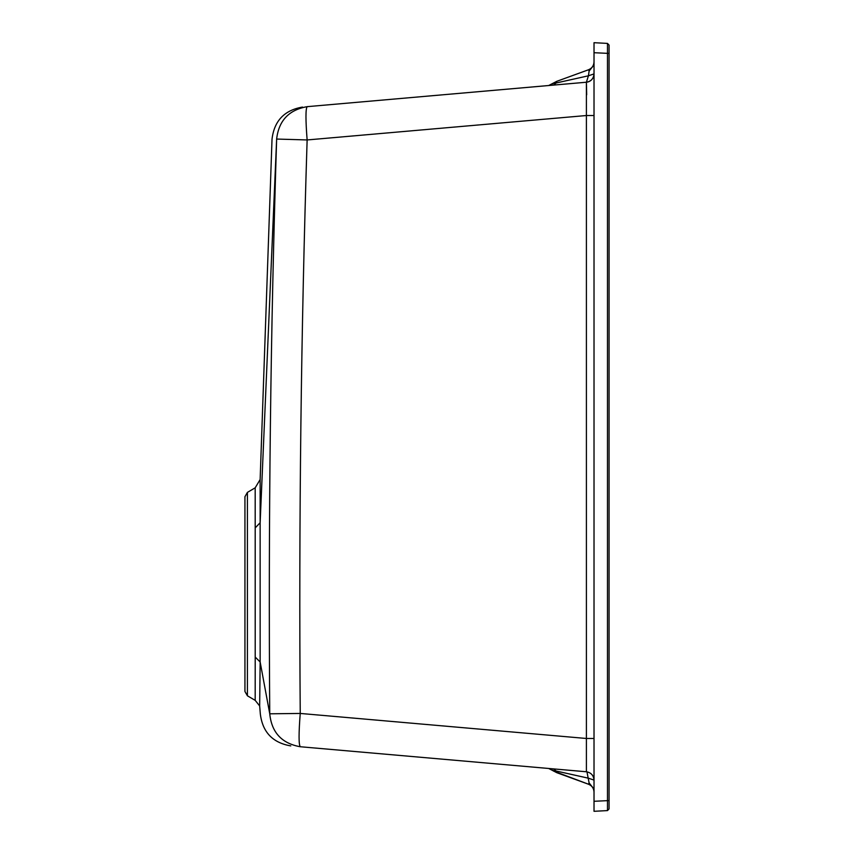 <?xml version="1.0" encoding="UTF-8"?>
<svg xmlns="http://www.w3.org/2000/svg" width="854" height="854" viewBox="0 0 854 854"><rect width="100%" height="100%" fill="white"/><g stroke="black" fill="none" stroke-linecap="round" stroke-linejoin="round"><path stroke-width="1.28" d="M260.139 510.692L260.139 479.521L255.186 487.815L247.414 492.384L244.938 496.708L244.938 691.473L247.414 695.796L255.186 700.355L259.669 705.948L260.31 713.784C262.477 732.081 272.639 742.788 290.798 745.905M553.776 83.19L548.684 85.528L556.755 81.333L553.776 83.19L556.167 82.987L553.456 85.112L586.399 82.23C590.722 81.578 593.252 79.016 594 74.565L594.021 73.903L588.417 75.803L589.111 71.063L588.523 69.761L556.755 81.333L588.523 69.761L556.755 81.333L556.167 82.987L588.417 75.803L586.399 82.23L307.13 106.665L586.666 82.197M594.021 792.085C593.818 788.327 591.993 785.712 588.523 784.239L589.111 782.937L586.954 771.835M553.349 770.97L588.523 784.239L556.755 772.667L556.167 771.013L588.417 778.197L556.167 771.013L553.456 768.888L586.399 771.77L300.234 746.738C288.812 745.734 288.812 745.734 300.234 746.738L586.399 771.77L586.399 738.475L300.234 713.442L269.747 713.805C268.284 522.178 270.579 330.594 276.643 139.053L260.139 522.733L260.15 661.978L269.747 713.805C258.314 713.538 258.314 713.538 269.747 713.805C271.615 732.465 281.777 743.439 300.234 746.738C298.686 744.507 298.686 733.426 300.234 713.485C298.772 522.232 301.067 331.074 307.13 139.949C305.583 119.987 305.583 108.896 307.13 106.665C301.078 107.188 301.078 107.188 307.13 106.665C288.908 109.867 278.746 120.66 276.643 139.053C270.59 139.245 270.59 139.245 276.643 139.053L307.13 139.949L586.399 115.525L586.399 82.23C591.053 81.397 593.594 78.621 594.021 73.903M594.021 801.287L594.021 811.3L607.482 810.595L607.482 43.405L594.021 42.7L594.021 801.287L609.062 800.582L609.062 808.93L607.482 810.595M553.456 768.888L586.399 771.77C591.053 772.603 593.594 775.379 594.021 780.097L588.417 778.197M594 779.435L594.021 780.097M586.954 82.165L586.399 82.23M586.41 82.23L586.687 94.783M594.021 42.7L607.482 43.405L609.062 45.07L609.062 800.582M302.508 107.07C284.35 110.187 274.187 120.894 272.02 139.191L260.139 479.521L260.139 522.733L255.197 527.9L255.186 487.815M255.186 700.355L255.207 657.078L260.15 661.978L259.669 705.948M594.021 738.475L586.399 738.475L586.399 115.525L594.021 115.525M556.167 771.013L553.776 770.81L556.755 772.667L548.684 768.472L553.776 770.81M594.021 61.915C593.818 65.673 591.993 68.288 588.523 69.761M247.414 695.796L247.414 492.384M589.111 71.063L594.021 64.925M589.111 782.937L594.021 789.075M255.207 657.078L255.197 527.9M609.062 53.418L594.021 52.713M587.808 81.984L588.427 81.792M588.79 81.653L589.836 81.151M590.317 80.852L590.947 80.383M591.171 80.201L591.705 79.689M593.968 74.928L594.01 74.362"/></g></svg>
